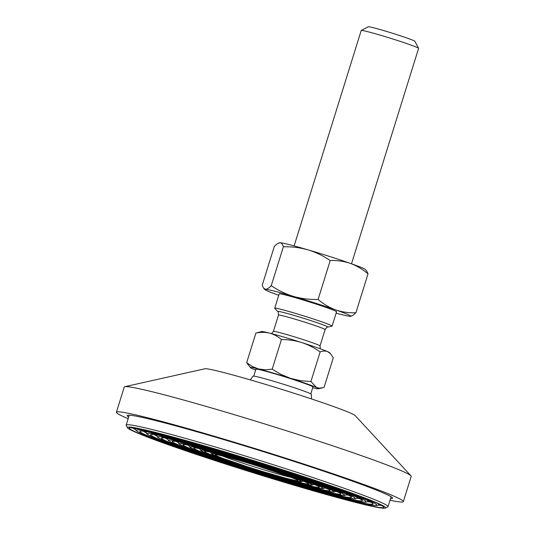 <?xml version="1.0" encoding="UTF-8"?>
<svg xmlns="http://www.w3.org/2000/svg" width="535" height="535" viewBox="0 0 535 535"><rect width="100%" height="100%" fill="white"/><g stroke="black" fill="none" stroke-linecap="round" stroke-linejoin="round"><path stroke-width="0.8" d="M336.087 311.845A30.054 1.304 -162.7 0 0 336.508 311.644A30.054 1.304 -162.7 0 0 309.598 302.001A30.054 1.304 -162.7 0 0 279.651 293.809A30.054 1.304 -162.7 0 0 279.283 293.822M336.127 313.162A45.08 1.959 -162.7 0 0 350.198 316.359A45.08 1.959 -162.7 0 0 350.739 316.339A45.08 1.959 -162.7 0 0 335.799 309.952A45.08 1.959 -162.7 0 0 293.474 296.417A45.08 1.959 -162.7 0 0 265.541 289.301A45.08 1.959 -162.7 0 0 264.905 289.602A45.08 1.959 -162.7 0 0 278.742 295.287M350.739 316.339L353.167 315.189L355.909 312.754C348.974 313.042 342.273 312.112 335.799 309.952C329.399 307.585 323.494 304.087 318.091 299.46C309.685 299.674 301.479 298.664 293.474 296.417C285.529 293.976 278.12 290.398 271.245 285.697C269.011 288.077 267.105 289.274 265.541 289.301L263.581 288.144L262.224 285.222L274.341 246.321L277.444 243.632L280.046 242.716A45.08 1.959 -162.7 0 0 279.504 242.736L279.277 242.783M307.979 249.838A45.08 1.959 -162.7 0 0 280.046 242.716C281.55 242.897 282.661 244.261 283.363 246.796C291.769 246.582 299.974 247.598 307.979 249.838C315.924 252.279 323.334 255.857 330.209 260.558C337.144 260.271 343.844 261.207 350.311 263.367A45.08 1.959 -162.7 0 0 307.979 249.838M365.338 269.473A45.08 1.959 -162.7 0 0 350.311 263.367C356.718 265.728 362.623 269.225 368.02 273.853L367.057 271.519L365.338 269.473M368.02 273.853L355.909 312.754M330.209 260.558L318.091 299.46M283.363 246.796L271.245 285.697M351.502 263.788L418.591 48.391A30.054 1.304 -162.7 0 0 418.584 48.331L414.879 41.289A24.416 1.063 -162.7 0 0 393.352 33.524A24.416 1.063 -162.7 0 0 368.648 26.75A24.416 1.063 -162.7 0 0 368.294 26.777L361.252 30.468A30.054 1.304 -162.7 0 0 361.205 30.515L294.116 245.913M312.694 387.768A35.691 1.551 -162.7 0 0 318.372 388.771A35.691 1.551 -162.7 0 0 316.546 387.514L310.915 381.549L300.643 380.706L290.619 378.406L281.082 374.453L272.215 369.177L265.206 369.792L258.505 368.963A35.691 1.551 -162.7 0 0 250.42 367.605A35.691 1.551 -162.7 0 0 252.313 368.642A35.691 1.551 -162.7 0 0 255.663 370.006M330.744 353.996L329.607 352.726A35.691 1.551 -162.7 0 0 327.708 351.682L330.416 353.635L333.298 357.775L324.07 387.407L319.656 388.183L316.546 387.514A35.691 1.551 -162.7 0 0 290.619 378.406A35.691 1.551 -162.7 0 0 258.505 368.963L252.299 366.495L246.682 362.67L250.42 367.605M418.584 48.331A30.054 1.304 -162.7 0 0 392.088 38.767A30.054 1.304 -162.7 0 0 361.68 30.435A30.054 1.304 -162.7 0 0 361.252 30.468M308.615 317.436A30.054 1.304 -162.7 0 0 275.184 308.14A30.054 1.304 -162.7 0 0 274.709 308.227A30.054 1.304 -162.7 0 0 274.763 308.347L277.698 311.517A26.295 1.144 17.3 0 1 307.317 319.469A26.295 1.144 17.3 0 1 327.768 327.112L331.988 326.169A30.054 1.304 -162.7 0 0 332.095 326.096A30.054 1.304 -162.7 0 0 308.615 317.436M250.42 379.924A32.869 32.869 0 0 1 253.068 376.152A30.522 1.324 17.3 0 1 253.543 376.085A30.522 1.324 17.3 0 1 284.801 384.672A30.522 1.324 17.3 0 1 311.337 394.295A32.869 32.869 0 0 1 311.377 398.909M320.144 351.916C322.913 350.846 325.434 350.773 327.708 351.682A35.691 1.551 -162.7 0 0 301.78 342.574A35.691 1.551 -162.7 0 0 269.667 333.131C273.994 334.328 277.919 336.468 281.443 339.551C288.378 339.544 295.153 340.548 301.78 342.574C308.347 344.767 314.473 347.884 320.144 351.916L310.915 381.549M281.443 339.551L272.215 369.177M253.764 376.105L255.917 369.197A29.866 1.297 17.3 0 1 256.385 369.117A29.866 1.297 17.3 0 1 287.221 377.596A29.866 1.297 17.3 0 1 312.942 386.959L310.795 393.867M269.667 333.131A35.691 1.551 -162.7 0 0 261.642 331.553L255.911 333.044C260.699 332.081 265.28 332.108 269.667 333.131M255.911 333.044L246.682 362.67M390.496 498.633A139 6.045 -162.7 0 0 392.583 498.245A139 6.045 -162.7 0 0 272.87 454.65A139 6.045 -162.7 0 0 129.363 415.193A139 6.045 -162.7 0 0 127.169 415.575A139 6.045 -162.7 0 0 128.667 417.079M128.166 418.691A150.268 6.534 17.3 0 1 116.409 412.224A150.268 6.534 17.3 0 1 118.777 411.816A150.268 6.534 17.3 0 1 273.927 454.469A150.268 6.534 17.3 0 1 403.343 501.596A150.268 6.534 17.3 0 1 400.969 502.011A150.268 6.534 17.3 0 1 389.995 500.238M116.409 412.224L124.254 387.032A150.268 6.534 17.3 0 1 124.809 386.691A150.268 6.534 17.3 0 1 126.628 386.624A150.268 6.534 17.3 0 1 276.374 427.579A150.268 6.534 17.3 0 1 410.927 475.809A150.268 6.534 17.3 0 1 411.194 476.404L403.343 501.596M124.809 386.691L204.938 368.769A78.892 3.431 17.3 0 1 205.888 368.735A78.892 3.431 17.3 0 1 284.506 390.236A78.892 3.431 17.3 0 1 355.146 415.561L410.927 475.809M385.454 508.083L387.801 506.852A137.12 5.959 -162.7 0 0 388.002 506.645A137.12 5.959 -162.7 0 0 269.907 463.644A137.12 5.959 -162.7 0 0 128.333 424.716A137.12 5.959 -162.7 0 0 126.173 425.098A137.12 5.959 -162.7 0 0 126.22 425.378L127.45 427.726A135.241 5.878 -162.7 0 0 246.682 470.74A135.241 5.878 -162.7 0 0 383.515 508.25A135.241 5.878 -162.7 0 0 385.454 508.083A135.241 5.878 -162.7 0 0 271.967 466.346A135.241 5.878 -162.7 0 0 129.544 427.07A135.241 5.878 -162.7 0 0 127.45 427.726M277.698 311.517C278.187 311.243 278.447 312.427 278.481 315.075L273.392 331.399A24.416 1.063 17.3 0 1 300.938 338.882A24.416 1.063 17.3 0 1 320.017 345.924L320.318 348.813M278.481 315.075A24.416 1.063 17.3 0 1 306.027 322.558A24.416 1.063 17.3 0 1 325.106 329.593C326.631 327.433 327.52 326.604 327.768 327.112M356.691 498.259A108.946 4.735 -162.7 0 0 359.38 498.566A108.946 4.735 -162.7 0 0 359.567 498.573M367.378 501.669A120.214 5.23 -162.7 0 0 369.959 501.95A120.214 5.23 -162.7 0 0 370.508 501.964M378.064 505.073A131.483 5.718 -162.7 0 0 380.545 505.328A131.483 5.718 -162.7 0 0 381.422 505.348M187.317 444.98A75.134 3.263 -162.7 0 0 188.909 445.742M324.631 488.02A75.134 3.263 -162.7 0 0 326.37 488.294M176.182 441.495A86.402 3.758 -162.7 0 0 178.168 442.492M335.318 491.438A86.402 3.758 -162.7 0 0 337.525 491.745M198.605 448.517A63.866 2.775 -162.7 0 0 199.649 448.992M313.945 484.596A63.866 2.775 -162.7 0 0 315.075 484.797M132.326 427.759A131.483 5.718 -162.7 0 0 135.241 429.444M154.16 434.601A108.946 4.735 -162.7 0 0 156.701 435.971M143.226 431.177A120.214 5.23 -162.7 0 0 145.975 432.708M165.141 438.038A97.671 4.247 -162.7 0 0 167.435 439.228M346.005 494.848A97.671 4.247 -162.7 0 0 348.573 495.169M222.206 455.907A41.322 1.799 -162.7 0 0 256.553 467.583A41.322 1.799 -162.7 0 0 291.448 477.474M381.749 507.688A133.362 5.798 -162.7 0 0 279.651 468.881A133.362 5.798 -162.7 0 0 131.302 427.639A133.362 5.798 -162.7 0 0 233.4 466.446A133.362 5.798 -162.7 0 0 381.749 507.688M318.258 487.392A65.745 2.856 -162.7 0 0 267.928 468.259A65.745 2.856 -162.7 0 0 194.8 447.929A65.745 2.856 -162.7 0 0 245.13 467.062A65.745 2.856 -162.7 0 0 318.258 487.392M321.782 488.522A69.496 3.023 -162.7 0 0 268.577 468.299A69.496 3.023 -162.7 0 0 191.269 446.805A69.496 3.023 -162.7 0 0 244.475 467.028A69.496 3.023 -162.7 0 0 321.782 488.522M350.004 497.537A99.55 4.327 -162.7 0 0 273.793 468.573A99.55 4.327 -162.7 0 0 163.048 437.784A99.55 4.327 -162.7 0 0 239.265 466.754A99.55 4.327 -162.7 0 0 350.004 497.537M353.528 498.667A103.308 4.494 -162.7 0 0 274.442 468.606A103.308 4.494 -162.7 0 0 159.524 436.654A103.308 4.494 -162.7 0 0 238.61 466.721A103.308 4.494 -162.7 0 0 353.528 498.667M297.092 480.631A43.201 1.879 -162.7 0 0 264.016 468.058A43.201 1.879 -162.7 0 0 215.959 454.696A43.201 1.879 -162.7 0 0 249.036 467.269A43.201 1.879 -162.7 0 0 297.092 480.631M300.623 481.754A46.96 2.04 -162.7 0 0 264.671 468.092A46.96 2.04 -162.7 0 0 212.435 453.566A46.96 2.04 -162.7 0 0 248.387 467.236A46.96 2.04 -162.7 0 0 300.623 481.754M328.838 490.776A77.013 3.35 -162.7 0 0 269.881 468.366A77.013 3.35 -162.7 0 0 184.214 444.552A77.013 3.35 -162.7 0 0 243.171 466.961A77.013 3.35 -162.7 0 0 328.838 490.776M332.369 491.899A80.772 3.511 -162.7 0 0 270.536 468.399A80.772 3.511 -162.7 0 0 180.69 443.421A80.772 3.511 -162.7 0 0 242.522 466.928A80.772 3.511 -162.7 0 0 332.369 491.899M307.672 484.008A54.47 2.367 -162.7 0 0 265.975 468.158A54.47 2.367 -162.7 0 0 205.38 451.313A54.47 2.367 -162.7 0 0 247.083 467.162A54.47 2.367 -162.7 0 0 307.672 484.008M311.203 485.138A58.228 2.535 -162.7 0 0 266.624 468.192A58.228 2.535 -162.7 0 0 201.855 450.189A58.228 2.535 -162.7 0 0 246.428 467.129A58.228 2.535 -162.7 0 0 311.203 485.138M339.424 494.159A88.282 3.839 -162.7 0 0 271.834 468.466A88.282 3.839 -162.7 0 0 173.634 441.168A88.282 3.839 -162.7 0 0 241.218 466.854A88.282 3.839 -162.7 0 0 339.424 494.159M342.948 495.283A92.04 3.999 -162.7 0 0 272.489 468.499A92.04 3.999 -162.7 0 0 170.103 440.037A92.04 3.999 -162.7 0 0 240.569 466.821A92.04 3.999 -162.7 0 0 342.948 495.283M371.17 504.304A122.094 5.31 -162.7 0 0 277.698 468.774A122.094 5.31 -162.7 0 0 141.889 431.023A122.094 5.31 -162.7 0 0 235.353 466.547A122.094 5.31 -162.7 0 0 371.17 504.304M374.694 505.435A125.845 5.47 -162.7 0 0 278.354 468.807A125.845 5.47 -162.7 0 0 138.358 429.893A125.845 5.47 -162.7 0 0 234.704 466.513A125.845 5.47 -162.7 0 0 374.694 505.435M360.583 500.92A110.819 4.815 -162.7 0 0 275.746 468.673A110.819 4.815 -162.7 0 0 152.468 434.4A110.819 4.815 -162.7 0 0 237.313 466.654A110.819 4.815 -162.7 0 0 360.583 500.92M364.114 502.051A114.577 4.982 -162.7 0 0 276.394 468.707A114.577 4.982 -162.7 0 0 148.944 433.276A114.577 4.982 -162.7 0 0 236.657 466.614A114.577 4.982 -162.7 0 0 364.114 502.051M264.905 289.602L263.822 288.432M318.372 388.771L322.384 387.875M336.562 311.765L332.095 326.096M325.106 329.593L320.017 345.924M279.176 293.889L274.709 308.227M273.392 331.399L271.506 333.613M391.085 496.741L388.002 506.645M129.256 415.193L126.173 425.098M130.66 427.739L142.397 429.505L171.013 436.587C196.619 443.468 226.506 452.236 260.679 462.882C298.537 474.746 329.814 485.198 354.498 494.24C366.074 498.506 374.253 501.797 379.041 504.11L382.806 506.277M135.134 427.886L135.502 429.893L137.655 431.618L149.72 437.102C169.241 445 210.623 459.09 253.65 472.499C309.818 490.02 363.466 504.859 375.155 505.515C377.255 505.715 378.546 505.16 379.034 503.85M141.38 431.116L142.343 431.103C145.941 430.976 161.717 434.714 189.664 442.325C222.486 451.413 267.761 465.283 304.395 477.474C336.455 488.167 357.714 495.938 368.18 500.793L372.066 502.967M145.894 431.237L146.677 433.698C147.145 434.092 147.219 434.868 159.269 439.83C200.317 456.816 347.85 501.997 364.576 502.131C366.635 502.332 367.866 501.79 368.274 500.499M152.094 434.494L152.93 434.487C156.166 434.366 170.464 437.757 195.843 444.665C225.181 452.791 265.48 465.116 298.456 476.063C327.768 485.813 347.416 492.962 357.393 497.51L361.326 499.663M156.655 434.587L157.457 437.041L159.129 438.192L169.555 442.86L196.592 452.77C229.91 464.38 280.2 480.042 314.239 489.418C338.194 496.012 350.157 498.62 353.989 498.754C355.688 499.088 356.858 498.553 357.514 497.149M162.807 437.871L163.509 437.871C166.385 437.757 179.218 440.8 202.016 447.006C230.05 454.837 259.856 463.932 291.435 474.298C318.653 483.306 337.07 489.96 346.673 494.26L350.585 496.36M167.415 437.944L168.211 440.358C168.759 440.847 169.301 441.622 179.7 445.822C196.706 452.456 221.617 460.916 254.426 471.201L307.946 487.044C328.717 492.695 340.534 495.47 343.41 495.37C344.868 495.738 345.978 495.216 346.754 493.798M173.708 441.188L174.096 441.248C176.61 441.148 187.972 443.843 208.195 449.346L259.274 464.5C281.805 471.556 301.031 477.936 316.947 483.64L339.712 492.862M178.175 441.295L178.636 443.341C179.887 443.936 176.162 443.167 189.089 448.49C204.022 454.315 225.884 461.738 254.68 470.767L300.67 484.402C319.134 489.465 329.854 491.993 332.823 491.986C334.502 492.16 335.559 491.645 335.993 490.448M184.368 444.592L184.675 444.632C186.722 444.023 221.671 453.145 258.92 464.902C282.119 472.171 300.877 478.471 315.202 483.787L328.978 489.585M188.935 444.645L189.423 446.698C190.413 447.173 187.611 446.752 199 451.366C211.934 456.375 230.585 462.701 254.941 470.332C288.626 480.891 319.061 488.963 322.244 488.602C323.702 488.816 324.698 488.315 325.233 487.097M195.028 447.989L195.255 448.016C196.352 447.374 226.399 455.138 258.572 465.31L302.843 480.042C316.473 485.004 318.626 486.496 318.399 486.476L318.258 486.308M199.615 448.718L200.926 450.651L204.149 452.289L215.016 456.529L255.195 469.897L301.994 483.326L311.664 485.218L314.132 484.389M205.681 451.38L205.841 451.4C206.644 450.851 231.588 457.291 258.224 465.711L295.434 478.109C306.114 482.022 307.859 483.219 307.678 483.185L307.545 483.031M210.382 452.182L211.713 453.974L216.581 456.228L255.456 469.469L292.799 480.196L301.078 481.841L303.298 481.125M216.327 454.77L216.421 454.783C216.936 454.335 236.778 459.445 257.87 466.112L289.395 476.698L296.838 479.775"/></g></svg>
